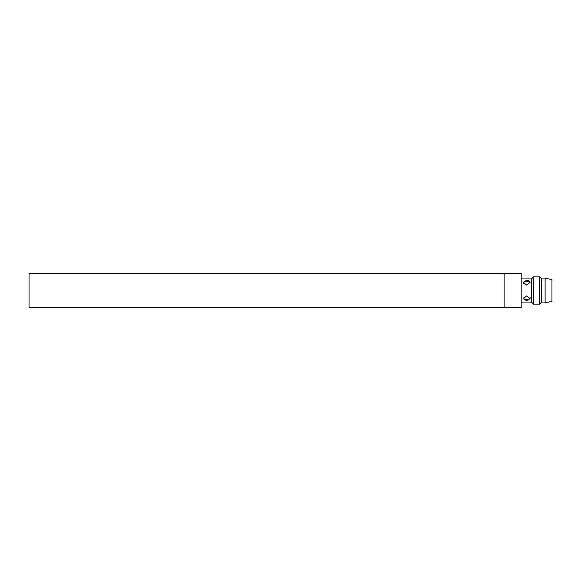 <?xml version="1.0" encoding="UTF-8"?>
<svg xmlns="http://www.w3.org/2000/svg" width="581" height="581" viewBox="0 0 581 581"><rect width="100%" height="100%" fill="white"/><g stroke="black" fill="none" stroke-linecap="round" stroke-linejoin="round"><path stroke-width="0.87" d="M526.662 300.733L523.241 298.685L526.662 295.903L530.075 298.685L526.662 300.733L527.976 300.602M523.394 297.944A3.421 2.418 180 0 0 526.662 299.651A3.421 2.418 180 0 0 529.923 297.944M526.662 285.097L523.241 282.315L526.662 280.267L530.075 282.315L526.662 285.097M529.923 283.056A3.421 2.418 0 0 0 526.662 281.349A3.421 2.418 0 0 0 523.394 283.056M521.193 302.076L531.441 302.076L531.441 278.924L533.54 276.832L533.54 304.168L531.441 302.076M521.193 278.924L531.441 278.924M545.116 302.076L541.695 302.076L539.604 304.168L539.604 276.832L533.54 276.832M539.604 304.168L533.54 304.168M541.695 302.076L541.695 278.924L539.604 276.832M545.116 278.924L541.695 278.924M551.95 301.437L551.95 279.563L545.116 278.234L545.116 302.766L551.95 301.437M530.075 282.315L529.821 281.451M529.814 281.436L528.006 280.398M527.969 280.398L526.662 280.267M504.105 273.411L29.05 273.411L29.05 307.589L504.105 307.589L504.105 273.411L521.193 273.411L521.193 307.589L504.105 307.589M523.241 283.768L523.241 282.315M530.075 297.232L530.075 298.685"/></g></svg>

